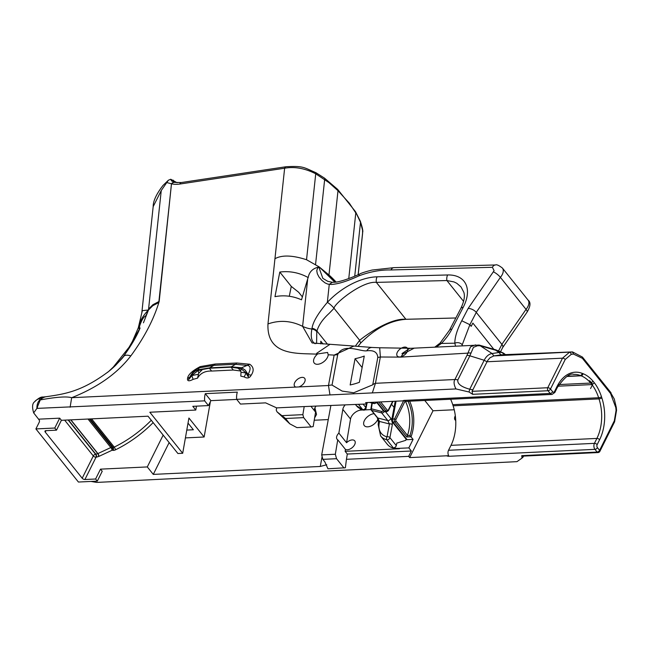 <?xml version="1.0" encoding="UTF-8"?>
<svg xmlns="http://www.w3.org/2000/svg" width="649" height="649" viewBox="0 0 649 649"><rect width="100%" height="100%" fill="white"/><g stroke="black" fill="none" stroke-linecap="round" stroke-linejoin="round"><path stroke-width="0.97" d="M594.403 382.869L593.162 381.328L590.712 383.064L591.929 384.581A39.411 25.108 -92.7 0 1 598.638 397.748L599.003 398.892A37.382 23.818 -92.7 0 1 596.885 438.424L594.427 443.356A4.267 2.718 87.3 0 0 594.963 449.351L597.129 452.069L521.755 455.647L522.323 456.15L598.054 452.556A2.134 1.355 -92.7 0 1 597.129 452.069A2.134 1.233 -38.7 0 0 599.595 450.349L597.421 447.632A2.134 1.355 -92.7 0 1 597.153 444.63L599.611 439.706A39.516 25.173 87.3 0 0 601.85 397.91L601.485 396.774A41.544 26.463 87.3 0 0 594.403 382.869L591.929 384.581L558.01 386.187M557.288 387.558L556.307 389.53L556.023 388.532L554.571 391.444A2.134 1.087 26.5 0 1 554.838 392.475L552.039 394.43A4.267 2.718 87.3 0 1 550.206 393.456L404.303 400.376A4.267 2.718 87.3 0 0 404.643 400.741A4.267 2.718 87.3 0 0 406.144 401.35L552.039 394.43M557.037 386.488L557.288 387.55C564.63 377.166 570.106 372.786 573.748 374.4A37.382 23.818 -92.7 0 1 580.271 375.495A2.134 1.582 -68.8 0 0 582.185 373.353A39.516 25.173 87.3 0 0 557.037 386.488A41.544 26.463 87.3 0 0 556.023 388.532M554.571 391.444A2.134 1.355 -92.7 0 1 552.664 391.736L550.49 389.019A2.134 1.233 141.3 0 1 548.032 390.739A2.134 1.355 -92.7 0 1 547.764 387.737L472.074 391.331L487.634 360.576L490.011 357.745L493.84 355.912L492.08 353.535L499.073 352.488A23.786 15.154 -92.7 0 1 501.645 352.448L502.991 353.283A47.856 38.34 -2.9 0 1 503.851 353.851L504.979 354.63M598.054 452.556A2.134 2.134 0 0 0 599.863 451.38A2.134 1.087 -153.5 0 0 599.595 450.349L614.335 420.787L616.071 410.419L615.812 407.588L610.871 394.373M303.675 417.631L311.139 426.953L296.95 427.626L289.803 423.829L285.528 418.491L303.675 417.631L302.856 414.654L304.203 406.574L276.652 407.88L265.628 402.867L240.463 404.067L236.674 399.338L455.955 388.938L469.049 392.004L472.65 394.316L472.074 391.331M565.23 359.457L550.49 389.019A2.134 1.087 -153.5 0 0 547.764 387.737L562.505 358.175A2.134 1.087 26.5 0 1 565.23 359.457L571.193 354.378L573.391 354.046L582.477 358.353A2.134 1.233 141.3 0 0 582.486 357.137L611.034 392.799M521.755 455.647L521.983 458.121L516.961 461.65L521.983 458.121M597.153 444.63A2.134 1.087 26.5 0 0 594.427 443.356L448.532 450.276A4.267 2.718 87.3 0 0 448.67 455.687L409.665 457.594L408.675 456.361L346.436 459.314L345.382 467.767L327.948 468.789L324.816 461.796L322.861 459.354L336.555 458.705L335.33 454.243L337.748 439.795L345.455 449.424L345.138 451.331L347.312 454.04L346.436 459.314M185.411 437.897L204.135 437.004L188.924 418.013L182.694 453.278L177.899 453.505L148.021 416.196L61.404 420.301L56.487 430.165L45.811 430.668A2.134 1.087 -153.5 0 0 44.992 431.074A2.134 1.087 -153.5 0 0 45.26 432.104L82.196 478.232A2.134 1.087 -153.5 0 0 84.922 479.514L95.598 479.011L97.301 481.136L102.218 471.279L100.514 469.146L147.299 466.931L153.278 474.395L320.273 466.469L326.747 464.725M516.961 461.65L96.685 482.418L90.998 481.436M448.532 450.276L450.99 445.344A37.382 23.818 87.3 0 0 453.107 405.812L599.003 398.892A2.134 0.649 -18 0 0 601.85 397.91M601.485 396.774A2.134 0.649 -18 0 1 598.638 397.748L452.742 404.668L453.107 405.812M452.742 404.668A39.411 25.108 87.3 0 0 450.625 399.24M567.615 376.096L581.058 375.795A39.411 25.108 -92.7 0 1 590.712 383.064L558.959 384.565M304.203 406.574L366.742 403.986L367.464 402.542M404.303 400.376A4.267 2.166 -153.5 0 0 402.907 400.855L365.647 402.623L366.742 403.986M402.907 400.855L404.643 400.741M469.049 392.004L469.746 389.222L484.178 360.268A18.772 11.958 -92.7 0 1 492.08 353.535L480.244 345.787L477.534 345.739L473.543 347.304A11.544 7.204 34 0 0 473.324 347.604L469.86 355.814L484.178 360.268L486.977 361.761L562.505 358.175L569.368 352.334A2.134 1.639 81.5 0 1 571.193 354.378M475.514 344.887L470.549 346.817L466.964 355.384L454.925 379.527C453.529 381.653 453.878 384.784 455.955 388.938M471.012 353.08A6.393 3.959 -164.2 0 0 467.824 353.137A24022.589 13915.761 141.3 0 0 401.001 357.112L402.664 354.127L401.982 353.6L409.722 348.359L414.07 348.229L402.664 354.127M479.124 345.073L495.852 349.843L495.609 350.217L480.244 345.787A6.401 2.953 -82.3 0 0 479.124 345.073L409.722 348.359M312.283 342.98L353.916 346.055L334.138 355.1L337.707 354.646C343.337 342.583 360.593 351.807 366.758 350.809A8.526 6.466 -87.1 0 1 372.21 347.466L379.697 347.775L380.379 357.015L377.791 357.469L372.745 384.816A8.526 5.768 10.6 0 1 375.455 383.299L454.925 379.527A6.401 3.253 26.5 0 1 457.829 379.957C457.237 383.802 461.204 386.893 469.746 389.222L472.975 389.854M523.686 456.085L522.64 457.634M336.555 458.705L344.027 468.026M330.852 405.69L321.685 454.892L335.33 454.243M337.748 439.795A6.401 3.707 141.3 0 1 337.05 439.219A6.401 3.707 141.3 0 1 337.115 435.455A6.401 3.707 141.3 0 1 338.867 433.094L342.818 409.389L350.533 419.027A8.526 4.941 -38.7 0 1 361.079 410.071L360 408.724M345.073 405.017A8.526 4.941 -38.7 0 0 342.818 409.389M321.685 454.892L322.861 459.354M182.694 453.278L149.83 412.237L195.787 410.054L192.802 406.323L208.443 405.584L204.662 400.855A12.793 8.153 -92.7 0 1 205.303 393.659L237.315 392.134A12.793 8.153 87.3 0 0 236.674 399.338M61.404 420.301L59.692 418.167L38.575 419.173L33.675 412.91L36.912 408.391L204.662 400.855M88.013 419.043L110.825 447.534A2.134 0.576 -117.1 0 1 112.082 450.244A2.134 1.509 96.6 0 0 112.058 447.258A2.134 1.233 -38.7 0 0 110.825 447.534L97.91 453.578A2.134 1.233 141.3 0 1 97.764 453.627A81.028 46.939 141.3 0 1 95.825 454.186A2.134 1.233 141.3 0 1 95.565 454.243A2.134 1.217 -99 0 1 96.036 457.221A2.134 1.087 26.5 0 1 93.31 455.947L82.196 478.232M408.01 401.26A31.452 20.038 -92.7 0 1 409.949 435.447L407.426 435.568L406.801 436.964L410.955 436.769L413.072 439.405L407.126 439.689A2.134 1.233 141.3 0 1 406.282 439.373L392.158 421.736A2.134 1.233 -38.7 0 0 393.002 422.053L394.795 421.964L406.801 436.964M409.949 435.447L410.955 436.769M407.426 435.568L407.483 435.414A31.452 20.038 87.3 0 0 405.422 401.228M408.675 456.361L411.344 451.006L408.846 447.883L413.072 439.405M424.762 400.465L433.013 410.768L409.665 457.594M395.233 401.22L391.728 420.017A2.134 1.444 10.6 0 1 392.734 419.051A2.134 1.355 87.3 0 0 393.002 422.053L407.126 439.689M599.863 451.38L614.595 421.818L616.55 410.306L616.299 407.475L615.812 407.588M610.174 392.791L610.936 394.219M582.502 357.104L572.483 351.912L571.558 352.001A2.134 1.639 81.5 0 1 573.391 354.046M495.852 349.843L502.975 352.853L495.609 350.217L499.073 352.488L500.841 354.865L571.558 352.001L493.84 355.912L500.841 354.865A21.32 13.58 87.3 0 1 501.718 354.776L572.515 351.912M163.167 435.106L147.299 466.931M188.023 423.107L193.361 429.768L186.79 430.084M95.598 479.011L100.514 469.146M311.187 406.623L315.584 412.115L313.175 426.563L311.139 426.953M323.024 344.011L320.784 341.212L320.809 343.881M315.828 406.404A6.401 3.707 -38.7 0 0 314.952 407.775A6.401 3.707 -38.7 0 0 314.473 410.728M433.013 410.768L454.219 409.762M455.728 420.455A6.401 3.707 141.3 0 1 455.063 419.903A6.401 3.707 141.3 0 1 455.322 415.782M377.961 418.905A8.526 4.941 141.3 0 1 377.523 419.952A8.526 4.941 141.3 0 1 370.855 426.052A8.526 4.941 141.3 0 1 364.3 425.598A8.526 4.941 141.3 0 1 365.785 418.451A8.526 4.941 141.3 0 1 374.1 413.697M502.975 352.853L504.338 353.746M308.267 277.602C299.213 272.645 289.722 270.795 279.792 272.053L274.965 296.666C283.921 294.914 292.772 295.96 301.517 299.814L308.697 275.501C310.206 270.901 313.694 268.069 319.162 266.982L317.539 268.142L316.769 270.738L317.32 273.748L319.008 277.001L321.799 280.303L325.011 282.859L327.704 284.084L330.852 284.449C337.561 284.262 346.947 281.39 359.011 275.817C370.068 271.696 380.703 269.741 390.933 269.96L492.396 267.299L494.1 270.682L468.148 308.453L461.755 320.752C457.099 329.789 454.787 337.269 454.827 343.191A5.395 4.186 2.4 0 1 462.226 344.806L462.129 345.576M436.493 346.915L441.425 343.443L454.827 343.191L455.476 345.925M372.339 392.896L375.455 383.299L380.355 357.007L401.001 357.112M379.673 347.775L410.484 348.278M355.547 211.744L360.495 222.307A4.267 3.075 -21.6 0 0 360.349 221.277L355.522 211.696L337.667 189.386L337.999 190.717L349.373 203.226L355.79 212.937L348.764 278.599M328.938 182.62L337.999 190.717L328.978 274.998L319.235 266.95L306.539 259.73C292.431 255.187 281.909 254.854 274.949 258.724L284.635 168.221C294.614 166.444 304.981 168.31 315.73 173.802L328.938 182.62M168.391 180.227L162.996 185.46C156.393 193.994 153.123 201.044 153.18 206.625L161.252 190.522L168.391 180.227L170.76 179.254L177.112 182.742M166.387 182.474L171.49 183.781L173.04 182.458L174.638 182.337L171.587 180.957L170.76 179.254M174.638 182.337L174.719 182.361A4.267 3.221 104.2 0 0 171.45 183.805L171.466 183.651M112.188 368.47L130.855 345L138.318 327.753A62.904 44.448 6.1 0 1 138.424 327.299L142.334 310.652L148.467 309.995L145.879 315.747C143.729 316.72 141.709 319.941 139.819 325.425L139.056 328.581L140.103 327.956C136.923 335.931 131.244 345.617 123.067 357.007L115.806 365.144M174.832 182.393A4.267 3.221 104.2 0 0 174.719 182.361L174.938 182.426A4.267 3.172 103.7 0 0 171.766 183.845A29.854 17.296 -38.7 0 0 179.789 184.048L284.635 168.221A4.267 2.458 81.4 0 1 286.152 166.72A4.267 2.458 81.4 0 0 286.152 166.72C303.781 165.828 303.481 167.385 315.812 172.642A4.267 0.738 118.4 0 1 315.73 173.802L306.539 259.73M286.25 166.704A4.267 2.458 81.4 0 0 286.168 166.72L181.322 182.539A4.267 2.458 81.4 0 0 179.789 184.048M138.424 327.299A62.904 44.448 6.1 0 1 148.467 309.995L152.799 305.695L158.786 302.556L171.49 183.781L159.183 301.452L171.45 183.805M354.727 276.223L360.495 222.307L362.564 230.225L362.564 233.754L362.661 232.196A4.267 3.407 1.1 0 0 362.653 231.912M236.747 399.427L210.901 400.652L208.443 405.584M302.369 296.893L298.662 292.261L291.271 286.387L289.292 296.252M336.077 282.047A104.781 74.043 -173.9 0 0 328.986 274.998L335.947 282.064M408.846 447.883L399.119 448.345A30.6 17.726 141.3 0 1 393.262 447.786A2.134 1.233 141.3 0 0 395.095 447.266A2.134 1.233 141.3 0 0 396.296 445.612L389.919 437.653A2.134 1.233 141.3 0 1 388.719 439.308A2.134 1.233 141.3 0 1 386.877 439.827A2.134 1.598 -75.1 0 1 387.023 436.866A28.467 16.493 141.3 0 1 379.146 423.456L379.478 421.436L377.775 418.005L371.658 410.371A1.063 0.795 -75.7 0 1 371.723 408.886A1.063 0.617 141.3 0 1 371.423 408.383L372.283 403.11M392.321 424.762L389.919 437.653A2.134 1.444 -169.4 0 0 387.023 436.866L389.424 423.967A2.134 1.444 -169.4 0 1 392.321 424.762L392.272 421.882M68.137 419.984L95.565 454.243A2.134 1.233 -38.7 0 0 93.31 455.947L64.649 420.146M391.736 419.984L390.836 418.386A2.134 1.233 141.3 0 1 389.643 420.033A2.134 1.233 141.3 0 1 387.802 420.56L389.424 423.967L379.478 421.436A2.134 1.46 -170.7 0 0 378.456 422.442A2.134 1.46 -170.7 0 0 378.456 422.45L377.329 417.729L371.212 410.095A2.134 1.233 -38.7 0 0 371.658 410.371L381.685 412.926A2.134 1.233 -38.7 0 0 384.37 411.539M392.653 401.342L388.289 410.103A1.063 0.681 -92.7 0 1 387.331 410.249A1.063 0.617 141.3 0 1 386.098 411.109L384.313 411.198A2.134 1.355 87.3 0 0 385.23 411.685A2.134 2.134 0 0 1 383.47 410.882L376.444 402.112M377.02 402.088L384.313 411.198A2.134 1.233 141.3 0 1 383.47 410.882M358.499 404.376L362.702 409.624A30.6 17.726 141.3 0 1 356.431 405.722L363.375 410.079A2.134 1.598 -75.1 0 1 362.702 409.624A2.134 1.233 -38.7 0 0 364.543 409.105A2.134 1.233 -38.7 0 0 365.736 407.45L366.377 404.002M363.424 410.087A2.134 2.134 0 0 0 366.02 408.408A2.134 1.444 -169.4 0 0 365.736 407.45L363.107 404.157M396.296 445.612L396.758 443.153L405.82 440.306L406.047 439.081M391.566 404.311L394.073 407.442M379.146 423.456A2.134 1.46 -170.7 0 0 378.132 424.47L380.614 435.925L387.315 444.297A30.6 17.726 141.3 0 0 399.443 448.751L345.138 451.331M411.344 451.006L347.312 454.04M289.803 423.829L277.009 411.823L285.528 418.491M276.652 407.88L276.239 410.111L277.009 411.823M97.301 481.136L78.424 482.037L35.898 428.924L39.11 422.491A4.267 2.474 -38.7 0 0 39.151 419.976A4.267 2.474 -38.7 0 0 39.11 419.927A12.793 7.415 141.3 0 1 38.981 419.781A12.793 7.415 141.3 0 1 38.575 419.173M35.898 428.924L54.776 428.032L56.487 430.165M455.841 317.978L405.909 319.292C390.106 317.864 365.59 335.306 359.684 340.311L334.048 308.291C333.935 303.7 362.531 280.652 376.355 282.388L446.893 280.538L463.581 301.379M370.952 409.6L364.949 409.884M363.026 409.981L361.079 410.071M345.455 449.424A6.401 3.707 141.3 0 0 352.65 447.242A6.401 3.707 141.3 0 0 354.743 440.858A6.401 3.707 141.3 0 0 346.574 442.723L350.533 419.027M346.574 442.723L338.867 433.094M39.532 398.713L43.077 397.042C41.057 396.709 38.226 398.299 34.575 401.796L34.575 401.796A9.808 8.948 -142.4 0 1 39.532 398.713L39.8 399.954A9.808 6.401 -94.1 0 0 36.912 408.391M380.355 357.007L377.848 357.445M355.052 358.71L350.16 384.954A58.775 39.767 -169.4 0 0 359.376 382.302L364.267 356.058A58.775 39.767 10.6 0 1 355.052 358.71L362.126 367.545M302.856 414.654L282.339 415.628M54.776 428.032L59.692 418.167M196.477 406.152L195.787 410.054M295.847 387.072A6.401 3.707 141.3 0 1 294.678 386.301A6.401 3.707 141.3 0 1 294.751 382.537A6.401 3.707 141.3 0 1 299.749 377.961A6.401 3.707 141.3 0 1 304.665 378.302A6.401 3.707 141.3 0 1 304.065 382.975A6.401 3.707 141.3 0 1 298.816 386.934L71.641 397.699C66.652 396.255 56.195 396.993 40.254 399.93L37.399 406.947A9.808 6.401 85.9 0 0 37.382 408.359M140.103 327.956L124.048 356.017A48.918 25.627 139.5 0 1 122.734 357.656A49.738 26.09 139.5 0 1 121.931 358.613L115.189 365.728A54.427 28.507 139.5 0 1 112.821 367.918A55.563 28.97 139.5 0 1 111.036 369.484L108.845 371.317C82.09 391.412 65.419 393.902 46.525 396.669A25.587 15.3 83.3 0 0 40.254 399.93L39.8 399.954M447.64 274.965A6.401 4.145 -91.5 0 0 446.893 280.538L453.927 281.909L456.766 283.264L461.017 286.931L463.8 292.237C465.13 296.082 464.124 301.493 460.782 308.47A6.401 3.164 27.5 0 1 463.199 307.35A43.118 24.978 -38.7 0 0 447.64 274.965L377.101 276.815A52.926 30.657 -38.7 0 0 327.339 302.377C318.018 313.394 312.915 322.026 312.039 328.28A51.888 36.701 6.5 0 0 311.901 329.027C310.433 336.872 311.536 341.78 315.203 343.759M377.101 276.815A6.401 4.145 -91.5 0 0 376.355 282.388L405.909 319.292A6.401 4.145 -91.5 0 0 406.169 319.3C390.576 320.338 375.43 328.248 360.739 343.021L359.53 340.482L355.327 346.16M460.782 308.47L449.465 330.252A6.401 3.164 -152.5 0 1 451.882 329.132A44.31 25.668 -38.7 0 1 442.342 342.469A44.31 25.668 -38.7 0 1 441.425 343.443A6.393 1.152 -136.1 0 0 440.184 343.013A6.401 1.152 -136.2 0 0 440.071 343.078L435.008 346.988M462.226 344.806L469.884 324.695L476.471 312.015L500.403 277.35A11.001 6.376 -38.7 0 0 502.399 268.045L528.035 300.065C530.89 302.191 530.59 306.19 527.118 312.064A6.401 1.72 -140.1 0 0 526.039 309.37L502.115 344.035L498.554 350.89M314.619 417.899L316.534 414.443L314.919 407.84M314.23 420.236L328.264 419.57M153.278 474.395L169.146 442.569M204.135 437.004L210.365 401.731M108.845 371.317L107.458 372.421M161.252 190.522L148.475 309.995L143.437 322.813M366.758 350.809C373.751 349.981 377.426 352.204 377.791 357.469M372.745 384.816L353.721 392.767L342.145 391.087L332.037 385.076L337.707 354.646M329.976 394.908L328.475 385.522A8.526 5.768 10.6 0 1 332.037 385.076M205.303 393.659L210.901 400.652M249.768 364.259L241.598 367.764L231.295 366.831L235.555 364.3L213.878 365.33L199.835 367.748C195.795 368.94 192.42 372.12 189.711 377.272C187.707 380.768 188.405 380.192 191.812 375.552L197.921 370.652L202.439 369.508L209.359 368.234L231.036 367.204L240.957 368.608L246.093 372.972L241.014 372.242L240.601 371.114L241.598 367.764L245.176 370.068L248.088 374.505C250.847 369.216 250.757 366.206 247.813 365.476L235.555 364.3A5.541 3.529 -92.7 0 0 236.796 363.002L249.776 364.259C253.727 367.026 254.197 370.676 251.187 375.203L248.088 374.505C248.965 377.921 248.299 377.41 246.093 372.972L244.227 376.923L240.795 376.112L241.014 372.242M236.796 363.002L215.127 364.024A5.541 3.529 -92.7 0 1 213.878 365.33L209.627 367.861L197.872 369.841L195.536 370.904L193.215 372.729L189.711 377.272L187.585 378.221C187.05 381.198 188.891 381.58 193.118 379.349L191.812 375.552L198.464 374.262L198.829 373.102L202.439 369.508M237.38 367.853L239.708 369.606L240.601 371.114M316.59 343.564L316.793 331.704A47.775 33.732 -170.2 0 1 316.931 331.031C318.675 325.1 322.683 319.284 328.954 313.564A39.297 0.827 134.9 0 1 329.814 312.688L334.048 308.291A6.401 1.257 -136.9 0 0 327.339 302.377L329.254 284.44L332.28 282.307L333.992 282.258C335.687 282.461 344.148 281.09 359.603 274.073C361.177 273.107 365.306 271.777 372.007 270.065L394.024 267.639A6.401 4.145 88.5 0 0 390.933 269.96M316.793 331.704A6.401 4.519 -169.2 0 0 311.901 329.027A21.32 15.065 6.1 0 1 302.604 326.342L312.064 342.891M70.116 407.239L71.666 397.707C97.601 387.412 117.331 373.459 130.838 355.847L131.301 355.254C144.589 337.026 153.886 319.097 159.183 301.452M317.385 354.192A8.526 4.941 -38.7 0 0 314.311 358.029A8.526 4.941 -38.7 0 0 314.221 363.051A8.526 4.941 -38.7 0 0 322.285 362.734A8.526 4.941 -38.7 0 0 328.207 354.776L327.591 352.456L316.25 354.135C298.021 353.145 266.552 356.285 267.972 323.948L274.949 258.724M215.127 364.024L200.241 366.604C192.38 370.741 188.161 374.611 187.577 378.221M193.118 379.349L197.547 378.156L198.464 374.262M240.544 370.985L233.291 370.027L211.623 371.058C205.027 370.863 200.338 373.232 197.547 378.156M251.179 375.203C249.63 378.148 247.31 378.724 244.227 376.923M334.852 282.185L319.276 266.974M322.853 278.364L318.829 267.096M291.271 286.387L279.792 272.053M307.634 279.589L302.604 326.342C291.19 320.671 279.646 319.868 267.972 323.948M405.933 347.215A6.401 3.707 141.3 0 1 407.174 351.79A6.401 3.707 141.3 0 1 401.204 356.715A6.401 3.707 141.3 0 1 397.326 352.261A6.401 3.707 141.3 0 1 405.933 347.215M590.574 388.532L592.659 384.354A37.382 23.818 87.3 0 0 589.568 380.647M450.99 445.344L596.885 438.424A2.134 1.087 26.5 0 1 599.611 439.706M446.69 455.841A4.267 2.166 -153.5 0 0 449.067 456.279L594.963 449.351A2.134 1.233 -38.7 0 0 597.421 447.632M566.942 376.469L581.058 375.795A2.134 1.582 -68.8 0 0 582.972 373.654L582.185 373.353M593.162 381.328A41.544 26.463 87.3 0 0 582.972 373.654M552.664 391.736A2.134 1.233 141.3 0 1 550.206 393.456L548.032 390.739L472.65 394.316M448.67 455.687A4.267 2.718 87.3 0 0 449.067 456.279M582.453 358.394L611.017 394.065M614.603 421.809A2.134 1.087 -153.5 0 0 614.335 420.787M616.55 410.306L616.071 410.419M383.202 410.549A1.063 0.617 141.3 0 1 381.75 411.442L371.723 408.886M403.573 400.814L394.527 418.962L392.734 419.051L396.068 401.179M84.922 479.514L96.036 457.221A4.267 2.474 -38.7 0 0 96.539 457.115A83.161 48.172 -38.7 0 0 98.534 456.531A4.267 2.474 -38.7 0 0 98.818 456.434L112.082 450.244L113.072 450.365A4.267 2.474 -38.7 0 0 115.433 449.854A83.161 48.172 -38.7 0 0 153.156 422.604M388.289 410.103A1.063 0.544 26.5 0 1 388.418 410.622L387.023 411.596L385.23 411.685M378.805 401.999L386.098 411.109A2.134 1.355 87.3 0 0 387.023 411.596M387.331 410.249L380.655 401.909M407.483 435.414L396.02 421.104A1.063 0.617 141.3 0 1 394.795 421.964A2.134 1.355 87.3 0 1 394.527 418.962A1.063 0.544 -153.5 0 1 395.89 419.603L405.122 401.09M396.02 421.104A1.063 0.681 -92.7 0 1 395.89 419.603M411.036 436.866A32.515 20.711 87.3 0 0 409.641 401.179M151.282 420.268A81.028 46.939 141.3 0 1 114.224 447.112L91.614 418.873M504.508 353.9L503.851 353.851M324.459 178.102A4.267 1.436 125.9 0 1 324.484 178.118A4.267 1.436 125.9 0 1 324.67 179.375L315.56 264.476M175.035 182.434L173.202 180.146M358.126 274.746L362.653 232.407A4.267 3.407 1.1 0 0 362.661 232.204C363.189 231.263 362.418 227.621 360.349 221.277A4.267 3.075 -21.6 0 0 360.317 221.212M315.787 172.626A4.267 0.738 118.4 0 1 315.812 172.634L324.484 178.118L337.683 189.403M158.891 301.566L152.904 304.706L148.58 309.005M115.433 449.854A2.134 0.625 -116 0 0 114.224 447.112A2.134 1.233 141.3 0 1 113.048 447.372L112.058 447.258L89.416 418.978M381.75 411.442A1.063 0.795 -75.7 0 0 381.685 412.926L387.802 420.56L377.775 418.005A2.134 1.233 141.3 0 1 377.329 417.729M390.836 418.386L385.457 411.669M376.582 402.283A2.134 1.233 141.3 0 1 374.084 403.427L370.117 402.412M376.85 402.615L374.424 403.654A1.063 0.795 104.3 0 1 374.084 403.427L373.159 402.266M371.877 403.005L370.912 408.886A1.063 0.73 9.3 0 0 371.058 409.357A2.134 1.233 -38.7 0 0 371.212 410.095L370.912 408.886A1.063 0.73 9.3 0 1 371.423 408.383M380.614 435.925A30.6 17.726 -38.7 0 0 386.877 439.827L393.262 447.786M90.276 418.938L113.048 447.372A2.134 1.509 -83.4 0 1 113.072 450.365M98.818 456.434A2.134 0.876 -110 0 0 97.91 453.578L70.903 419.854M70.725 419.862L97.764 453.627A2.134 0.99 -106.8 0 1 98.534 456.531M96.539 457.115A2.134 1.03 -105.6 0 0 95.825 454.186L68.429 419.968M45.26 432.104L45.982 430.66M399.443 448.751L399.119 448.345M457.829 379.957L469.86 355.814A6.401 3.253 -153.5 0 0 466.964 355.384M406.428 319.276A6.401 4.145 -91.5 0 1 406.169 319.3L455.833 317.994M500.525 351.726L502.724 347.491A6.401 3.164 -152.5 0 0 501.92 344.416L476.277 312.396A6.401 3.164 -152.5 0 0 468.148 308.453M528.026 300.049A11.001 6.376 141.3 0 1 526.039 309.37L500.403 277.35A6.401 1.72 -140.1 0 0 493.313 271.866M493.646 349.048L472.87 323.097L471.19 326.325L469.884 324.695L461.755 320.752M322.123 456.555L320.273 466.469M130.838 355.847A25.587 7.861 38.1 0 0 124.048 356.017L123.067 357.007M353.875 346.055L372.21 347.466A8.526 6.466 -87.1 0 1 372.323 347.475M233.291 370.027L231.036 367.204L231.295 366.831L209.627 367.861L209.359 368.234L211.623 371.058M200.241 366.604L197.872 369.841L198.829 373.102M451.882 329.132L463.199 307.35M359.011 275.817A6.401 2.069 -114.6 0 1 359.603 274.073M394.024 267.639L495.487 264.979A6.401 4.145 88.5 0 0 492.396 267.299M327.526 344.262L316.931 331.031A6.401 4.511 12.4 0 0 312.039 328.28M329.87 344.408L316.85 353.186A39.127 27.08 94.3 0 0 316.25 354.135M298.816 386.934L328.475 385.522L334.146 355.1A24502.37 14193.76 -38.7 0 0 328.207 354.776M556.298 389.546L554.838 392.475M393.051 401.325L388.418 410.622M616.299 407.475L614.295 399.005L610.871 393.099M503.981 353.47L505.466 354.614M141.806 312.899L153.172 206.65M174.946 182.418L181.322 182.539M362.564 233.754L358.183 274.714M391.728 420.017A2.134 2.134 0 0 0 392.158 421.736M374.424 403.654L369.646 402.437M366.02 408.408L366.912 403.646M378.132 424.47L378.456 422.45M527.118 312.064L502.724 347.491M355.474 404.522L356.431 405.722M33.675 412.91C31.979 407.158 32.28 403.459 34.575 401.796M360.739 343.021L358.029 346.379M46.533 396.669L43.077 397.042M108.797 371.35L119.976 360.714M449.465 330.252L440.071 343.078M495.487 264.979C496.526 264.305 498.83 265.327 502.399 268.045M322.845 278.356L327.745 281.301L332.296 282.307"/></g></svg>
